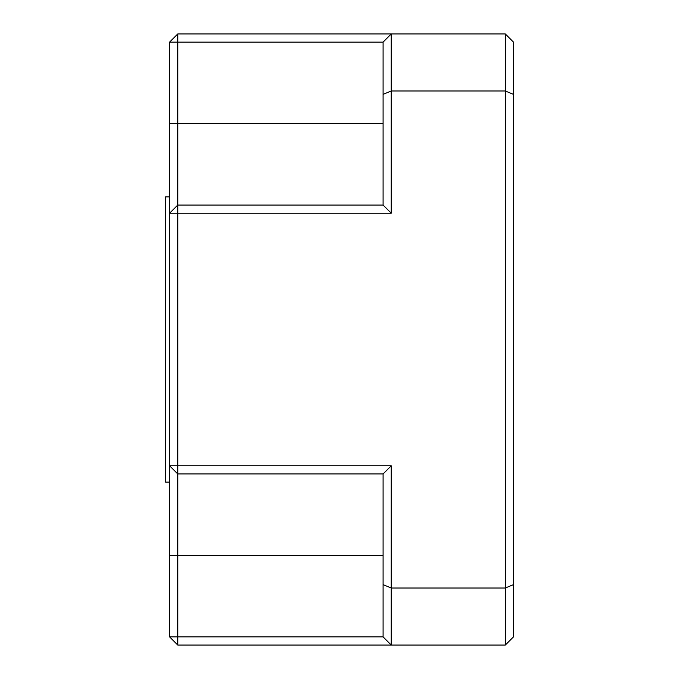 <?xml version="1.0" encoding="UTF-8"?>
<svg xmlns="http://www.w3.org/2000/svg" width="679" height="679" viewBox="0 0 679 679"><rect width="100%" height="100%" fill="white"/><g stroke="black" fill="none" stroke-linecap="round" stroke-linejoin="round"><path stroke-width="1.02" d="M169.614 482.09L165.54 482.09L165.54 196.91L169.614 196.91M513.46 584.636L513.46 636.902L505.312 645.05L177.762 645.05L177.762 636.902L383.092 636.902L383.092 473.942L177.762 473.942L177.762 636.902L169.614 636.902L169.614 42.098L177.762 42.098L177.762 205.058L383.092 205.058L383.092 42.098L177.762 42.098L177.762 33.95L505.312 33.95L505.312 90.986L391.24 90.986L391.24 213.206L177.762 213.206L177.762 465.794L391.24 465.794L391.24 588.014L505.312 588.014L505.312 90.986L513.46 94.364L513.46 584.636L505.312 588.014L505.312 645.05M505.312 33.95L513.46 42.098L513.46 94.364M383.092 42.098L391.24 33.95L391.24 90.986L383.092 94.364M383.092 584.636L391.24 588.014L391.24 645.05L383.092 636.902M177.762 645.05L169.614 636.902M383.092 473.942L391.24 465.794M177.762 473.942L177.762 465.794L169.614 465.794L177.762 473.942M177.762 213.206L177.762 205.058L169.614 213.206L177.762 213.206M383.092 205.058L391.24 213.206M169.614 42.098L177.762 33.95M383.092 555.422L169.614 555.422M169.614 123.578L383.092 123.578"/></g></svg>
